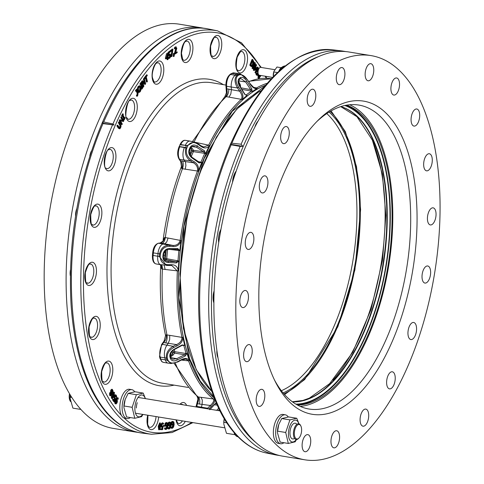 <?xml version="1.0" encoding="UTF-8"?>
<svg xmlns="http://www.w3.org/2000/svg" width="484" height="484" viewBox="0 0 484 484"><rect width="100%" height="100%" fill="white"/><g stroke="black" fill="none" stroke-linecap="round" stroke-linejoin="round"><path stroke-width="0.73" d="M192.922 422.623L172.086 432.539L151.498 434.257L142.205 433.107A204.792 97.901 -80.7 0 1 102.983 123.626L102.148 122.996C129.361 59.199 171.723 20.854 208.441 28.998A204.792 97.901 -80.7 0 0 103.703 121.956L112.935 123.977L114.121 125.023L102.862 123.608M142.205 433.107C121.157 430.082 104.078 415.32 90.974 388.827C79.981 366.055 73.344 337.868 71.045 304.261C67.736 241.528 77.978 181.397 101.773 123.874L102.124 123.057L103.703 121.956M102.124 123.057L114.121 125.023M258.274 77.337L258.861 77.337L259.944 75.347M260.519 75.444L259.436 77.434L258.855 77.434L259.194 75.208M258.861 77.337L259.436 77.434L258.855 77.434M260.991 75.516L259 78.414L258.571 78.027L258.807 74.947M259 78.414L257.996 77.93L258.184 74.966M258.462 74.463L257.663 75.456L256.302 74.984L255.873 73.707L256.447 73.804L256.804 73.03L257.173 74.457L257.645 74.663L258.184 73.919M257.663 75.456L256.883 75.081L256.447 73.804M255.873 73.707L256.224 72.933L256.804 73.03M257.064 74.566L257.815 72.751M257.821 72.872L257.083 71.414L257.833 71.13M257.083 71.414L258.365 68.601L258.74 68.661M251.414 65.715L252.485 64.324L252.86 61.97L253.441 62.067L253.059 64.42L251.995 65.806L250.93 64.977L252.696 60.548L253.441 62.067M252.86 61.97L252.364 60.778M251.934 66.629L251.142 66.526L249.774 65.116L250.349 65.207L252.642 59.453L253.87 61.801L253.386 64.874L251.934 66.629L250.349 65.207M249.774 65.116L252.067 59.363L252.642 59.453M110.479 393.425L111.193 392.712L111.35 393.571L111.193 394.72L110.455 394.914L110.479 393.425M109.88 394.823L110.612 394.629L110.769 393.48L111.35 393.571M110.769 393.48L110.618 392.615M111.102 392.796L111.889 392.058L111.979 390.183L112.566 390.298L112.463 392.149L111.683 392.887L111.514 392.004L111.689 390.63L112.566 390.298L112.288 390.056M113.129 391.12L112.784 392.603L111.768 393.371L111.526 395.138L110.679 395.858L110.207 395.452L110.183 392.947L111.12 392.209L111.356 390.189L112.33 389.348L113.129 391.12M111.272 393.298L111.768 393.371M110.679 395.858L109.632 395.355L109.608 392.851L110.999 392.215M110.54 392.113L111.108 392.234L110.54 392.113L110.775 390.098L111.756 389.257L112.33 389.348M116.1 400.546L116.251 400.189L116.801 400.462L117.025 401.079L116.783 402.301L115.821 403.021L116.1 400.546M115.24 402.93L116.202 402.204L116.45 400.988L115.67 400.099M116.251 400.189L116.801 400.462L116.227 400.371M117.6 399.161L118.181 399.258L117.364 398.598L117.945 398.695L116.475 399.645L117.134 399.929L117.455 400.897L117.116 402.718L116.311 403.844L115.561 403.644L115.246 402.404L115.845 399.929L117.08 397.89L117.709 397.673L118.253 398.09L118.193 399.276L117.582 398.423M116.311 403.844L114.986 403.553L114.666 402.307L115.271 399.832L116.505 397.8L117.709 397.673M115.737 403.747L114.986 403.553M116.475 399.645L117.134 399.929M175.172 53.978L176.4 48.418L176.194 47.747L175.777 47.771L174.99 48.854L174.948 47.97L176.279 46.869L175.196 46.936L176.848 48.067L175.547 52.98L177.174 51.891L177.211 52.611L175.172 53.978L174.591 53.887L174.567 53.337M174.555 53.161L175.123 53.101M174.549 53.004L175.819 48.321L175.619 47.656M174.948 47.97L174.367 47.874L174.415 48.763L174.99 48.854M174.367 47.874L175.196 46.936M175.789 52.339L177.174 51.891M174.131 56.319L173.81 56.549L174.034 53.561L174.591 53.167L174.131 56.319M174.034 53.561L173.46 53.464L173.23 56.453L173.81 56.549M173.46 53.464L174.591 53.167M171.965 56.313L171.493 56.664L172.613 50.142L170.912 51.419L170.864 50.699L172.951 49.132L171.965 56.313M171.935 50.657L170.919 56.574L171.493 56.664M170.864 50.699L170.283 50.608L170.338 51.322L170.912 51.419M170.283 50.608L172.377 49.035L172.951 49.132M170.519 56.93L169.763 58.171L168.874 58.516L168.801 57.656L169.715 57.463L170.235 55.593L169.975 54.873L168.777 55.69L168.505 52.575L170.308 51.135L170.368 51.842L168.989 52.95L169.134 54.559L170.217 54.057L170.683 55.243L170.519 56.93M168.801 57.656L168.226 57.56L168.299 58.419L168.874 58.516M168.226 57.56L169.212 57.669L168.638 57.578L169.575 56.622L170.15 56.713M168.257 57.535L168.638 57.578M169.575 56.622L169.394 54.777M169.745 54.837L169.412 55.025M168.505 52.575L167.93 52.484L168.202 55.599L168.777 55.69M167.93 52.484L169.727 51.038L170.308 51.135M168.849 54.19L170.217 54.057M139.108 91.428L139.543 90.986L139.803 87.665L139.096 86.551M140.384 87.755L140.118 91.083L139.392 91.573L138.599 90.447L138.37 88.608L138.866 87.114L139.676 86.642L140.384 87.755L139.803 87.665M140.79 87.144L141.032 89.552L140.293 91.645L139.138 92.414L138.194 91.059L137.946 88.645L138.684 86.557L139.84 85.789L140.79 87.144M138.648 92.329L139.18 92.42L138.563 92.317L137.613 90.962L137.371 88.548L137.946 88.645M137.371 88.548L138.103 86.467L139.767 85.777M139.265 85.698L139.84 85.789M137.728 95.554L137.184 96.268L136.978 95.657L137.843 94.138L136.724 90.49L136.113 91.458L135.944 90.95L136.936 89.383L138.14 92.904L137.728 95.554M136.978 95.657L136.403 95.566L136.609 96.177L137.184 96.268M136.403 95.566L137.002 95.626M136.421 95.529L137.268 94.041L137.843 94.138M137.268 94.041L136.373 91.046M135.944 90.95L135.363 90.853L136.113 91.458M135.363 90.853L136.361 89.286L136.936 89.383M124.219 119.917L124.334 118.84L122.67 115.706L122.343 116.378L122.131 115.978L123.13 113.928L123.347 114.333L123.015 115.004L124.672 118.138L125.005 117.467L125.217 117.866L124.219 119.917L123.426 119.415L124.001 119.512M123.426 119.415L123.753 118.743L124.334 118.84M123.753 118.743L122.422 116.227M122.131 115.978L121.551 115.882L122.343 116.378M121.551 115.882L122.555 113.837L123.13 113.928M124.352 117.527L125.005 117.467M123.414 121.581L120.443 120.685L122.295 123.965L121.98 124.63L119.832 120.831L120.31 119.814L123.033 120.655L121.333 117.642L121.641 116.977L123.795 120.782L123.414 121.581L120.498 120.782M119.832 120.831L119.252 120.734L121.405 124.539L121.98 124.63M119.252 120.734L119.73 119.717L120.31 119.814M122.398 120.455L120.752 117.545L121.333 117.642M120.752 117.545L121.067 116.88L121.641 116.977M119.796 128.865L118.308 128.187L116.916 125.919L117.491 126.015L117.824 125.283L119.766 128.048L120.407 127.328L120.685 126.003L118.949 122.767L119.276 122.035L121.109 125.937L120.661 127.74L119.796 128.865L118.882 128.284L117.491 126.015M116.916 125.919L117.243 125.193L117.824 125.283M119.191 127.951L120.105 125.907L118.374 122.67L118.949 122.767M118.374 122.67L118.701 121.944L119.276 122.035M141.885 89.135L142.114 88.076L140.941 84.101L140.566 84.646L140.414 84.137L141.57 82.474L141.34 83.526L142.508 87.507L142.889 86.957L143.04 87.465L141.885 89.135L141.159 88.53L141.733 88.626M141.159 88.53L141.534 87.979L142.114 88.076M141.534 87.979L140.554 84.646M140.414 84.137L139.834 84.047L140.566 84.646M139.834 84.047L140.989 82.377L141.57 82.474M142.32 86.866L142.889 86.957M145.236 84.391L142.695 81.844L143.899 86.243L143.53 86.757L142.133 81.657L142.701 80.87L145.018 83.224L143.911 79.188L144.286 78.668L145.684 83.768L145.236 84.391L144.655 84.301L142.883 82.516M142.133 81.657L141.552 81.566L142.949 86.666L143.53 86.757M141.552 81.566L142.121 80.774L142.701 80.87M144.256 82.449L143.337 79.092L143.911 79.188M143.337 79.092L143.712 78.577L144.286 78.668M145.859 77.404L144.837 78.753L144.68 78.136L147.136 74.899L147.293 75.516L146.265 76.865L147.42 81.469L147.015 82.008L145.859 77.404M144.68 78.136L144.105 78.039L144.262 78.656L144.837 78.753M144.105 78.039L146.561 74.802L147.136 74.899M145.442 77.948L146.434 81.911L147.015 82.008M167.428 57.039L166.327 57.977L167.186 54.704L167.428 57.039L166.847 56.943L166.78 56.259M166.526 57.215L166.847 56.943M167.912 57.324L168.123 59.375L167.7 59.732L167.494 57.681L166.048 58.915L167.512 53.403L167.845 56.676L168.238 56.35L167.912 57.324M166.968 58.128L167.125 59.641L167.7 59.732M165.964 58.068L165.389 57.977L165.474 58.818L166.048 58.915M165.389 57.977L166.532 53.651L167.113 53.742M166.532 53.651L167.512 53.403M167.803 56.277L168.238 56.35M114.393 395.349L114.883 394.853L116.263 395.24L116.735 396.456L116.396 397.255L115.978 395.882L115.501 395.731L114.998 396.469L114.781 397.479L115.567 398.84L114.339 401.744L113.068 399.857L113.353 399.197L114.321 400.637L114.956 399.137L114.345 397.709L114.684 395.997L115.458 394.944L116.263 395.24M114.883 394.853L115.682 395.144M116.372 397.219L115.815 397.158L116.396 397.255M115.797 397.128L115.676 396.456L116.251 396.547M115.676 396.456L115.404 395.785M115.422 395.791L115.978 395.882L115.501 395.731M113.068 399.857L112.494 399.766L113.764 401.647L114.339 401.744M112.494 399.766L112.772 399.1L113.353 399.197M113.94 400.074L114.381 399.04L114.956 399.137M114.381 399.04L113.831 396.753M113.619 393.171L114.206 393.117L114.284 394.254L112.802 397.606L112.209 397.654L112.131 396.553L113.619 393.171L114.206 393.117L113.74 393.044M111.629 397.558L112.221 397.509L113.044 395.948L113.631 393.026M112.221 397.509L112.802 397.606L112.209 397.654M114.478 392.506L113.928 396.529L112.348 398.61L111.937 398.271L112.488 394.248L114.073 392.167L114.478 392.506M112.348 398.61L111.356 398.175L111.483 395.228M111.701 394.641L112.361 393.214M112.845 392.457L114.073 392.167M253.9 70.156L254.911 63.779L252.872 68.649L252.581 68.232L254.953 62.581L255.389 63.222L254.451 69.067L256.326 64.596L256.617 65.013L254.251 70.664L253.326 70.059L253.961 66.054M252.581 68.232L252.007 68.135L252.291 68.559L252.872 68.649M253.519 64.529L254.372 62.49L254.953 62.581M252.007 68.135L253.156 65.394M254.838 66.683L255.752 64.499L256.326 64.596M253.326 70.059L254.251 70.664M256.641 70.18L255.879 68.982L257.591 68.014L256.641 70.18M256.272 69.605L256.768 68.48M256.665 71.239L255.83 73.145L255.54 72.685L256.375 70.779L255.377 69.206L255.721 68.419L257.99 67.155L258.268 67.597L256.931 70.64L257.198 71.063L256.937 71.662L256.665 71.239M255.54 72.685L254.965 72.588L255.83 73.145M254.965 72.588L255.8 70.682L256.375 70.779M254.893 69.127L255.377 69.206M255.8 70.682L254.862 69.206M255.225 68.341L255.721 68.419M255.256 68.268L257.409 67.058L257.99 67.155M256.514 71.59L256.937 71.662M173.901 422.066L174.167 424.504L173.574 427.1L172.383 428.286L171.784 428.261L171.342 427.995L171.403 426.949L172.479 427.517L173.708 424.649L173.532 422.744L172.782 422.248L172.092 422.635L171.983 424.323L172.746 424.129L172.697 424.891L171.505 425.194L171.687 422.338L173.212 421.479L172.237 421.407L173.901 422.066M172.383 428.286L171.342 427.995M171.808 428.189L171.203 428.165L171.808 428.189M170.761 427.898L170.828 426.864L171.403 426.949M170.828 426.852L171.445 426.936M171.826 427.384L172.479 427.517L171.905 427.426L173.133 424.553L172.957 422.647L173.532 422.744M172.957 422.647L172.207 422.157M172.001 424.081L172.746 424.129M171.1 425.127L171.505 425.194M171.033 423.379L171.106 422.248L171.687 422.338M171.106 422.248L172.237 421.407M170.864 422.798L171.088 425.273L170.459 427.85L169.261 428.969L168.662 428.903L168.226 428.606L168.311 427.554L169.37 428.201L170.634 425.388L170.489 423.458L169.757 422.913L169.061 423.252L168.928 424.952L169.69 424.801L169.63 425.569L168.438 425.799L168.662 422.931L170.144 422.151L169.218 422.066L170.864 422.798M169.261 428.969L168.226 428.606M168.68 428.872L168.087 428.806L168.68 428.872M167.652 428.515L167.736 427.463L168.311 427.554M167.736 427.463L168.347 427.547M168.789 428.104L170.053 425.291L169.914 423.361L170.489 423.458M169.914 423.361L169.176 422.816M168.946 424.74L169.69 424.801M168.039 425.732L168.438 425.799M168.002 423.923L168.087 422.834L168.662 422.931M168.087 422.834L169.218 422.066M167.845 423.343L168.027 425.847L167.361 428.407L166.151 429.453L165.558 429.344L165.135 429.024L165.238 427.965L166.272 428.685L167.573 425.932L167.464 423.978L166.744 423.379L166.048 423.681L165.891 425.382L166.647 425.285L166.575 426.053L165.389 426.204L165.661 423.331L167.083 422.629L166.508 422.532L167.845 423.343M166.151 429.453L165.135 429.024M165.57 429.356L164.983 429.254L165.57 429.356M164.56 428.927L164.657 427.874L165.238 427.965M164.657 427.874L165.274 427.965M165.691 428.594L166.992 425.841L166.883 423.881L167.464 423.978M166.883 423.881L166.163 423.288M165.903 425.212L166.647 425.285M164.947 426.132L165.389 426.204M164.881 425.375L165.08 423.234L165.661 423.331M165.08 423.234L166.218 422.532M165.026 425.4L164.941 426.204L163.713 426.301L163.798 425.496L165.026 425.4L163.798 425.496M163.223 425.406L163.138 426.204L163.713 426.301M160.972 424.432L162.194 422.847L163.568 423.288L163.459 424.22L162.672 423.706L161.868 425.2L161.94 426.144L163.09 426.247L162.691 429.647L160.918 429.707L161.009 428.933L162.364 428.884L162.57 427.13L161.577 426.791L161.426 425.212L161.898 423.615L162.963 422.956L162.194 422.847L162.993 423.191M162.672 423.706L163.429 424.22M162.545 423.784L162.092 423.609M161.856 426.337L163.09 426.247M161.009 428.933L160.434 428.842L160.343 429.617L160.918 429.707M160.434 428.842L162.364 428.884M161.789 428.794L161.983 427.154M162.273 427.178L160.851 426.283M161.698 427.082L160.997 426.7L161.698 427.082M160.162 423.7L160.549 424.42L160.398 426.404L160.029 428.413L159.46 429.102L159.079 428.407L159.224 426.392L159.599 424.383L160.21 423.706M158.879 429.005L159.448 428.322L159.823 426.313L159.974 424.323L159.581 423.603M159.363 429.834L158.698 429.731L158.207 426.289L159.678 422.871L160.252 422.968L160.839 426.416L159.363 429.834L158.782 426.386L160.343 422.974L159.847 422.901M242.774 146.301L240.155 146.434L231.177 144.807L230.432 144.274L231.866 143.21L241.111 144.22L242.774 146.301L230.432 144.274C259.757 79.6 293.855 48.11 332.726 49.816L342.019 50.959A204.72 97.871 99.3 0 0 241.111 144.22M231.177 144.807A204.345 97.689 -80.7 0 0 266.636 453.054C255.352 450.689 245.14 444.548 236.004 434.644C207.031 403.995 193.14 335.485 200.606 262.733C204.913 220.432 214.745 181.21 230.088 145.073L230.432 144.274M240.276 146.452L240.155 146.434A204.72 97.871 99.3 0 0 275.807 454.936L279.692 455.565M169.315 249.369L179.836 250.609L177.779 248.552A0.998 0.454 90.3 0 1 177.326 249.417A0.998 0.454 90.3 0 1 177.271 249.411L178.935 250.512A165.25 79.001 99.3 0 0 177.967 260.937L176.122 261.765L167.053 261.245C164.354 260.398 163.138 258.855 163.411 256.617L162.86 256.677C163.078 260.313 164.887 262.261 168.287 262.522A0.998 0.454 -87.2 0 0 167.966 261.366L166.272 261.021M177.356 249.417L169.14 249.369A0.998 0.454 90.3 0 1 169.079 249.363L177.271 249.411M177.779 248.552L169.588 248.504A0.998 0.454 90.3 0 1 169.14 249.369C166.03 249.683 164.203 251.22 163.659 253.979L163.411 256.617M169.588 248.504C166.163 248.582 163.997 250.428 163.108 254.039L163.659 253.979M168.287 262.522L176.436 262.927A0.998 0.454 -87.2 0 0 176.122 261.765L166.169 259.799A0.998 0.442 101.2 0 0 166.75 258.722L165.425 258.68A0.998 0.871 -97.7 0 0 166.169 259.799L164.699 259.999A0.998 0.871 82.3 0 1 164.627 259.981M176.436 262.927L178.868 261.003L166.75 258.722A165.691 79.213 -80.7 0 1 167.597 249.569M182.166 345.346L183.14 345.092L183.859 345.516A0.998 0.593 165.7 0 0 184.749 345.358L182.153 344.923L182.166 345.346L174.331 349.581L174.319 349.158C171.07 351.009 169.569 353.477 169.823 356.569A0.998 0.611 -16 0 0 170.314 355.825C170.501 352.903 171.844 350.821 174.331 349.581M182.153 344.923L174.319 349.158M170.81 357.567L176.702 358.704L172.576 359.297L170.888 357.858A0.998 0.617 -15.4 0 1 170.392 358.602C171.711 361.088 174.028 361.536 177.356 359.945L176.702 358.704L184.61 354.742L185.263 355.988L186.993 353.362A0.998 0.635 -17.1 0 1 186.11 353.538L184.61 354.742L174.555 353.096A0.998 0.436 99.3 0 0 174.784 351.686A0.998 0.629 -17 0 0 173.502 352.201A0.998 0.629 -144.6 0 0 174.555 353.096L173.205 354.996A0.998 0.629 35.4 0 1 172.153 354.1L170.501 356.472M177.356 359.945L185.263 355.988M182.184 345.34L183.859 345.516A165.25 79.001 99.3 0 0 186.11 353.538L174.784 351.686A165.691 79.213 -80.7 0 1 174.179 349.666M215.828 403.027L209.645 409.646M218.29 410.583L219.319 409.524M216.711 403.898L215.362 403.723M186.267 147.916A0.998 0.405 -156.3 0 0 185.941 147.826L186.649 148.479L187.877 145.636L186.165 145.757L185.917 147.602M187.877 145.636C190.545 142.036 193.915 141.588 197.986 144.305A0.998 0.369 -55 0 0 198.023 143.688A0.998 0.369 -55 0 0 197.841 143.675L194.078 141.939L186.836 145.757M185.439 147.432L179.213 146.513L180.09 144.843L185.354 145.309A9.16 4.38 -80.7 0 1 189.97 141.098A9.16 4.38 -80.7 0 1 190.055 141.116L194.078 141.939L198.023 143.688L200.957 145.738A0.998 0.369 -55 0 0 200.775 145.726M204.375 150.724A0.998 0.387 122.8 0 1 203.504 151.764L204.75 153.343A0.998 0.43 -155.5 0 1 205.585 153.7L204.375 150.724L197.26 146.138C194.253 144.299 191.852 144.746 190.049 147.481A273.781 207.557 144.7 0 1 189.081 149.719C188.222 153.125 189.232 155.896 192.112 158.032L199.093 162.92L201.767 162.515A164.808 78.789 -80.7 0 0 198.313 171.342C199.075 167.24 197.72 164.046 194.253 161.771L191.265 159.841C187.217 157.07 185.674 153.277 186.649 148.479M197.986 144.305L200.921 146.356C204.363 148.703 207.213 148.431 209.475 145.539A0.998 0.478 -153.4 0 0 208.652 145.164L203.74 147.003L201.029 145.884M191.265 159.841A0.998 0.387 122.8 0 1 190.418 160.839L193.406 162.763C196.716 164.766 198.065 167.524 197.46 171.033A165.25 79.001 99.3 0 0 180.181 240.433C179.038 243.948 176.587 245.606 172.83 245.406L169.406 245.237C164.233 245.231 160.942 248.111 159.532 253.888A263.199 233.004 81.2 0 1 159.29 256.514L166.393 265.401L167.524 265.468A0.998 0.448 90.4 0 0 167.579 265.48L167.579 265.48A0.998 0.448 90.4 0 0 168.027 264.663C163.15 264.47 160.537 261.784 160.192 256.605L157.73 256.272L157.972 253.64A9.16 4.38 -80.7 0 1 163.308 243.99L164.723 243.797L172.83 245.406A0.998 0.454 -87.2 0 1 173.157 246.513C177.156 246.671 179.794 244.68 181.083 240.554L168.057 238.037L166.75 241.982L164.723 243.797M181.754 168.668L182.45 168.734A5.996 2.698 100.4 0 0 182.553 161.081A9.281 3.787 -156.6 0 0 180.617 160.863L181.754 168.668A5.996 3.799 91.9 0 0 180.617 160.863L179.588 159.284A9.16 4.38 -80.7 0 1 179.77 146.785L185.941 147.826C184.549 153.283 186.044 157.621 190.418 160.839L184.204 160.041A9.16 4.38 -80.7 0 1 184.386 147.541L184.507 147.263M200.921 146.356A0.998 0.369 -55 0 0 200.957 145.738L203.734 147.003M240.711 90.381L238.606 87.174L237.475 87.931L239.58 91.137L231.412 89.679L230.808 93.938L229.023 97.133L241.238 99.329A0.998 0.744 -132.9 0 1 241.976 99.825C243.573 97.284 243.156 94.132 240.711 90.381L239.58 91.137C242.006 94.416 242.563 97.145 241.238 99.329A165.25 79.001 99.3 0 0 208.652 145.164L195.542 142.363M192.426 141.6L224.927 96.504L225.604 96.552A5.996 3.303 85.9 0 0 226.802 89.014L226.609 86.261A9.16 4.38 -80.7 0 1 230.553 74.475L236.706 75.54C234.286 78.608 234.546 82.74 237.475 87.931L231.225 87.017A9.16 4.38 -80.7 0 1 235.17 75.232L236.488 74.252A9.16 4.38 -80.7 0 1 238.558 73.629A9.16 4.38 -80.7 0 1 238.636 73.647L240.657 74.058L238.019 74.56A263.199 106.752 177.9 0 1 236.706 75.54A0.998 0.786 -126.3 0 1 237.42 76.055A264.857 106.879 -2.4 0 0 238.739 75.074C241.8 73.979 244.813 75.734 247.778 80.35L249.962 83.496C253.973 87.858 255.673 89.395 255.056 88.106L256.514 87.967L253.356 87.283M238.606 87.174C235.702 82.516 235.303 78.807 237.42 76.055M247.778 80.35L249.962 83.496M249.811 83.617C252.212 87.398 254.681 89.02 257.21 88.493A0.998 0.817 -119.4 0 0 256.514 87.967A165.25 79.001 99.3 0 1 267.235 83.272M219.754 410.408L219.409 410.765M208.435 408.968L207.654 408.224L207.194 408.762M208.725 409.016L211.296 406.366L210.316 405.483L207.654 408.224L201.423 407.165L202.112 404.388L210.316 405.483C213.299 402.797 214.309 400.631 213.341 398.979L201.078 397.334L202.3 400.123L202.118 404.382M211.296 406.366C214.382 403.178 215.338 400.619 214.152 398.683A0.998 0.847 128.7 0 1 213.341 398.979A165.25 79.001 99.3 0 1 188.572 360.864L185.802 359.025L181.052 360.205L177.761 361.978L177.761 361.59C173.042 364.01 169.733 363.46 167.821 359.939A0.998 0.617 164.6 0 1 166.932 360.102L171.088 363.502L177.761 361.978M181.319 360.066L188.572 360.864A0.998 0.672 159.9 0 0 189.45 360.665C187.695 358.075 184.894 357.791 181.046 359.818L181.052 360.205M181.046 359.818L177.761 361.59M171.088 363.502L168.105 363.133A9.16 4.38 -80.7 0 1 168.021 363.121A9.16 4.38 -80.7 0 1 165.377 359.89L160.761 359.134A1.331 0.817 164.3 0 1 160.077 358.65L161.777 361.59L163.404 362.365A9.16 4.38 -80.7 0 1 160.761 359.134L160.192 357.107A9.16 4.38 -80.7 0 1 162.358 344.342L173.151 346.29C168.214 349.182 165.952 353.108 166.363 358.075A263.199 169.739 33.3 0 1 166.932 360.102L165.377 359.89L164.808 357.864A9.16 4.38 -80.7 0 1 166.974 345.098L168.281 343.259L176.472 344.626L173.151 346.29L173.798 347.488L177.114 345.83L176.472 344.626C180.121 343.005 181.954 340.585 181.972 337.384L169.721 335.345L169.672 339.508L168.281 343.259M167.821 359.939A264.857 170.271 -146.4 0 0 167.252 357.906C166.926 353.477 169.11 350.005 173.798 347.488M177.114 345.83C180.98 343.87 182.898 341.008 182.867 337.245A0.998 0.551 168.2 0 1 181.972 337.384A165.25 79.001 99.3 0 1 177.344 270.931L171.85 265.553L171.015 265.498A0.998 0.448 90.4 0 1 170.961 265.492L167.633 265.474M164.13 265.123L165.129 269.461L178.251 270.979C177.731 266.853 175.468 264.76 171.463 264.688A0.998 0.448 90.4 0 1 171.015 265.498L160.821 264.718A9.16 4.38 -80.7 0 1 160.736 264.706A9.16 4.38 -80.7 0 1 157.73 256.272L152.436 255.304C152.242 260.416 153.47 263.302 156.12 263.943A9.16 4.38 -80.7 0 1 153.113 255.516L153.355 252.884L152.684 252.672L152.436 255.304M171.064 265.492L171.826 265.547M171.463 264.688L168.027 264.663M160.192 256.605A264.857 233.941 -98.6 0 0 160.44 253.967C161.747 248.818 164.844 246.277 169.733 246.344A0.998 0.454 -87.2 0 0 169.406 245.237L158.685 243.234L160.156 243.035A5.996 3.92 101.7 0 0 164.627 237.469L163.114 240.094C163.858 240.367 162.872 241.334 160.156 242.992L160.156 243.035A9.281 1.18 5.3 0 0 162.067 243.379A5.996 2.68 99 0 0 165.304 237.608L164.627 237.469M169.733 246.344L173.157 246.513M194.253 161.771A0.998 0.387 122.8 0 1 193.406 162.763L185.197 161.571L184.204 160.041L179.588 159.284A1.331 1.035 147 0 1 178.953 158.891L180.847 161.807M185.233 145.587L186.165 145.757M231.412 89.679L231.225 87.017L226.609 86.261A1.331 0.52 176 0 1 225.937 85.862L226.421 92.746L224.927 96.504M201.277 407.794A9.16 4.38 -80.7 0 1 201.423 407.165L196.806 406.403L197.52 403.529A5.996 2.989 113.5 0 0 197.647 396.801L197.176 396.535L197.956 398.943L197.52 403.529A9.281 8.034 -61 0 0 199.487 404.061A5.996 2.831 97.1 0 0 198.355 396.995L197.647 396.801M168.057 238.037L165.304 237.608A165.837 79.279 -80.7 0 1 182.45 168.734L197.46 171.033A0.998 0.333 -159.6 0 1 198.313 171.342M185.184 169.237L185.904 165.588L185.541 162.334L185.197 161.565L182.553 161.081M251.777 88.814L250.621 89.588L251.444 91.119A0.998 0.799 -124.3 0 1 252.152 91.639L251.777 88.814L246.761 81.161C244.62 77.984 242.484 76.799 240.348 77.591A273.781 101.277 173.9 0 1 239.029 78.577C237.535 80.477 237.771 83.079 239.737 86.382L244.577 94.168L246.949 95.511A0.998 0.774 51.1 0 0 246.223 94.997L245.824 95.045M246.761 81.161L245.606 81.935L250.621 89.588L240.608 87.755M240.409 78.638L241.05 78.632L245.606 81.935L239.296 81.01L238.449 81.475L239.09 85.238M239.737 86.382L239.919 86.243C238.037 81.639 237.717 79.485 238.939 79.775A0.998 0.786 53.6 0 0 239.029 78.577M244.577 94.168L245.83 95.045M241.855 89.358L251.444 91.119A165.25 79.001 99.3 0 0 246.223 94.997L245.442 94.828M197.26 146.138A0.998 0.387 122.8 0 1 196.395 147.172L203.504 151.764L193.437 150.276A0.998 0.774 -33 0 0 192.239 150.978A0.998 0.43 -155.6 0 0 193.406 151.661L204.75 153.343A165.25 79.001 99.3 0 0 200.927 162.182L199.214 162.358M190.049 147.481A0.998 0.411 23.1 0 1 190.436 148.056L192.396 146.343L193.806 146.265L196.395 147.172L191.773 146.579M192.112 158.032A0.998 0.369 -55 0 0 192.166 157.373A0.998 0.369 -55 0 0 192.166 157.367A0.998 0.369 -55 0 0 191.985 157.354M199.093 162.92A0.998 0.369 -55 0 0 199.148 162.261A0.998 0.369 -55 0 0 198.972 162.249M198.18 161.577L200.927 162.182A0.998 0.381 22.4 0 1 201.767 162.515M179.213 146.513L179.001 146.954C177.253 151.522 177.235 155.503 178.953 158.891M239.06 79.685A4.495 2.148 -80.7 0 1 239.296 81.01M240.578 87.308L240.421 85.002A0.998 0.387 -4 0 0 239.302 85.123M164.59 340.319L161.559 344.578A1.331 0.835 -144.6 0 1 162.358 344.342L163.713 342.436A5.996 3.612 110.2 0 0 166.29 334.795L165.558 335.581L163.713 342.436A9.281 5.693 -15.7 0 0 165.631 342.902A5.996 2.735 97.7 0 0 166.974 334.97L166.29 334.795M160.252 264.621L161.698 268.916A5.996 3.92 101.7 0 0 160.349 264.639M161.698 268.916L165.129 269.461M191.234 156.592A165.691 79.213 -80.7 0 1 193.406 151.661A0.998 0.436 98.4 0 0 193.437 150.276L192.408 148.697A0.998 0.774 -33 0 0 191.21 149.399L192.239 150.978A166.69 79.691 99.3 0 0 190.273 155.424M190.527 147.862L191.21 149.399A5.493 2.626 99.3 0 1 190.369 153.035L189.746 154.487M225.604 96.552L229.023 97.133M194.06 141.933A165.837 79.279 -80.7 0 1 226.324 96.594A5.996 2.783 101.3 0 0 228.799 89.153A9.281 7.308 -126.6 0 0 226.802 89.014L226.421 92.746M89.806 156.042A8.658 4.138 -80.7 0 1 91.482 150.929M75.558 216.118A8.658 4.138 -80.7 0 1 76.823 208.646M70.325 275.765A8.658 4.138 -80.7 0 1 70.44 270.042M137.698 432.333A204.792 97.907 -80.7 0 1 135.109 431.982L113.171 428.388A204.792 97.907 -80.7 0 1 49.683 210.461A204.792 97.907 -80.7 0 1 179.419 24.2L201.356 27.794A204.792 97.907 -80.7 0 1 203.921 28.29M135.109 431.982A204.792 97.907 -80.7 0 1 71.614 214.055A204.792 97.907 -80.7 0 1 201.356 27.794M427.414 154.335A8.658 4.138 -80.7 0 1 429.369 153.749A8.658 4.138 -80.7 0 1 432.055 162.963A8.658 4.138 -80.7 0 1 426.567 170.834A8.658 4.138 -80.7 0 1 423.669 163.586A8.658 4.138 -80.7 0 1 427.414 154.335M432.533 207.836A8.658 4.138 -80.7 0 1 433.138 207.842A8.658 4.138 -80.7 0 1 435.824 217.056A8.658 4.138 -80.7 0 1 430.336 224.927A8.658 4.138 -80.7 0 1 427.56 216.336A8.658 4.138 -80.7 0 1 432.533 207.836M428.394 266.212A8.658 4.138 -80.7 0 1 430.276 275.91A8.658 4.138 -80.7 0 1 424.922 283.067A8.658 4.138 -80.7 0 1 422.242 273.853A8.658 4.138 -80.7 0 1 427.723 265.976A8.658 4.138 -80.7 0 1 428.394 266.212M415.399 323.76A8.658 4.138 -80.7 0 1 415.889 333.706A8.658 4.138 -80.7 0 1 410.862 339.556A8.658 4.138 -80.7 0 1 408.175 330.342A8.658 4.138 -80.7 0 1 413.663 322.471A8.658 4.138 -80.7 0 1 415.399 323.76M394.823 374.84A8.658 4.138 -80.7 0 1 394.139 384.26A8.658 4.138 -80.7 0 1 389.523 388.87A8.658 4.138 -80.7 0 1 386.837 379.656A8.658 4.138 -80.7 0 1 392.324 371.785A8.658 4.138 -80.7 0 1 394.823 374.84M368.681 414.455A8.658 4.138 -80.7 0 1 362.994 426.186A8.658 4.138 -80.7 0 1 360.314 416.972A8.658 4.138 -80.7 0 1 365.795 409.095A8.658 4.138 -80.7 0 1 368.681 414.455M339.526 438.728A8.658 4.138 -80.7 0 1 333.881 447.839A8.658 4.138 -80.7 0 1 331.201 438.625A8.658 4.138 -80.7 0 1 336.683 430.754A8.658 4.138 -80.7 0 1 339.526 438.728M310.22 445.28A8.658 4.138 -80.7 0 1 305.029 451.723A8.658 4.138 -80.7 0 1 302.343 442.509A8.658 4.138 -80.7 0 1 307.83 434.632A8.658 4.138 -80.7 0 1 310.22 445.28M262.346 404.455A8.658 4.138 -80.7 0 1 259.097 406.415A8.658 4.138 -80.7 0 1 256.411 397.201A8.658 4.138 -80.7 0 1 261.898 389.33A8.658 4.138 -80.7 0 1 264.808 395.271A8.658 4.138 -80.7 0 1 262.346 404.455M248.473 361.076A8.658 4.138 -80.7 0 1 246.519 361.663A8.658 4.138 -80.7 0 1 243.833 352.449A8.658 4.138 -80.7 0 1 249.314 344.578A8.658 4.138 -80.7 0 1 252.212 351.826A8.658 4.138 -80.7 0 1 248.473 361.076M243.349 307.576A8.658 4.138 -80.7 0 1 242.75 307.57A8.658 4.138 -80.7 0 1 240.064 298.356A8.658 4.138 -80.7 0 1 245.551 290.485A8.658 4.138 -80.7 0 1 248.322 299.076A8.658 4.138 -80.7 0 1 243.349 307.576M247.493 249.199A8.658 4.138 -80.7 0 1 245.606 239.501A8.658 4.138 -80.7 0 1 250.96 232.344A8.658 4.138 -80.7 0 1 253.646 241.558A8.658 4.138 -80.7 0 1 248.159 249.435A8.658 4.138 -80.7 0 1 247.493 249.199M260.483 191.652A8.658 4.138 -80.7 0 1 259.993 181.706A8.658 4.138 -80.7 0 1 265.026 175.855A8.658 4.138 -80.7 0 1 267.706 185.069A8.658 4.138 -80.7 0 1 262.225 192.941A8.658 4.138 -80.7 0 1 260.483 191.652M281.059 140.572A8.658 4.138 -80.7 0 1 281.742 131.146A8.658 4.138 -80.7 0 1 286.365 126.542A8.658 4.138 -80.7 0 1 289.045 135.75A8.658 4.138 -80.7 0 1 283.563 143.627A8.658 4.138 -80.7 0 1 281.059 140.572M307.207 100.956A8.658 4.138 -80.7 0 1 312.888 89.225A8.658 4.138 -80.7 0 1 315.574 98.44A8.658 4.138 -80.7 0 1 310.087 106.317A8.658 4.138 -80.7 0 1 307.207 100.956M336.356 76.684A8.658 4.138 -80.7 0 1 342 67.572A8.658 4.138 -80.7 0 1 344.687 76.787A8.658 4.138 -80.7 0 1 339.199 84.658A8.658 4.138 -80.7 0 1 336.356 76.684M365.668 70.132A8.658 4.138 -80.7 0 1 370.853 63.688A8.658 4.138 -80.7 0 1 373.539 72.903A8.658 4.138 -80.7 0 1 368.058 80.78A8.658 4.138 -80.7 0 1 365.668 70.132M413.536 110.957A8.658 4.138 -80.7 0 1 416.784 108.997A8.658 4.138 -80.7 0 1 419.471 118.211A8.658 4.138 -80.7 0 1 413.983 126.082A8.658 4.138 -80.7 0 1 411.073 120.141A8.658 4.138 -80.7 0 1 413.536 110.957M392.258 81.941A8.658 4.138 -80.7 0 1 396.626 77.966A8.658 4.138 -80.7 0 1 399.306 87.174A8.658 4.138 -80.7 0 1 393.825 95.052A8.658 4.138 -80.7 0 1 392.258 81.941M412.18 86.134A204.792 97.907 99.3 0 0 371.065 55.612A204.792 97.907 99.3 0 0 241.328 241.873A204.792 97.907 99.3 0 0 304.817 459.8A204.792 97.907 99.3 0 0 423.821 321.461A204.792 97.907 99.3 0 0 412.18 86.134M395.464 124.775A158.673 75.855 99.3 0 0 318.726 119.675A158.673 75.855 99.3 0 0 275.668 382.384A158.673 75.855 99.3 0 0 389.584 347.385A158.673 75.855 99.3 0 0 395.464 124.775M274.573 380.17A154.009 73.629 99.3 0 0 308.992 409.022A154.009 73.629 99.3 0 0 398.483 304.987A154.009 73.629 99.3 0 0 389.729 128.018A154.009 73.629 99.3 0 0 358.813 105.064A154.009 73.629 99.3 0 0 316.984 121.417M300.231 406.403A154.009 73.629 99.3 0 0 383.032 293.038A154.009 73.629 99.3 0 0 371.839 125.084A154.009 73.629 99.3 0 0 349.672 104.75M371.065 55.612L349.127 52.018A204.792 97.907 99.3 0 0 219.391 238.273A204.792 97.907 99.3 0 0 282.886 456.206L304.817 459.8M346.677 105.143A152.508 72.909 -80.7 0 1 387.956 265.904A152.508 72.909 -80.7 0 1 297.521 405.072M346.03 105.264A152.508 72.909 -80.7 0 1 386.226 265.619A152.508 72.909 -80.7 0 1 296.94 404.751M272.571 77.416L259.376 75.256A3.993 1.912 -80.7 0 1 258.456 74.451A3.993 1.912 -80.7 0 1 258.256 70.41A3.993 1.912 -80.7 0 1 259.539 67.833A3.993 1.912 -80.7 0 1 260.67 67.367L274.718 69.672M259.539 67.833L259.007 68.353A3.279 1.567 99.3 0 0 257.954 70.47A3.279 1.567 99.3 0 0 258.117 73.786L258.456 74.451M278.887 71.251A7.992 3.824 -80.7 0 1 282.118 67.119M273.23 75.51A5.729 2.741 -80.7 0 1 273.23 75.413A5.729 2.741 -80.7 0 1 273.654 72.273A5.729 2.741 -80.7 0 1 273.847 71.644L273.285 76.678M281.143 67.706L276.975 67.022L273.974 71.269M273.775 71.941L277.483 72.552M288.24 416.948A14.653 7.006 99.3 0 0 287.429 415.95A14.653 7.006 99.3 0 0 285.336 414.824L283.031 414.443A14.653 7.006 99.3 0 0 273.75 427.771A14.653 7.006 99.3 0 0 278.288 443.362L280.599 443.743A14.653 7.006 99.3 0 0 283.933 442.727M285.336 414.824A14.653 7.006 99.3 0 0 276.055 428.146A14.653 7.006 99.3 0 0 280.599 443.743M233.845 432.206A14.653 7.006 99.3 0 0 237.88 436.737L238.031 436.762M134.697 391.786A14.653 7.006 99.3 0 0 133.88 390.782A14.653 7.006 99.3 0 0 131.793 389.656L129.482 389.281A14.653 7.006 99.3 0 0 120.201 402.603A14.653 7.006 99.3 0 0 124.745 418.194L127.05 418.575A14.653 7.006 99.3 0 0 130.384 417.559M131.793 389.656A14.653 7.006 99.3 0 0 122.506 402.984A14.653 7.006 99.3 0 0 127.05 418.575M70.452 395.319L70.222 398.151A11.053 5.288 -80.7 0 1 70.404 395.246M70.228 398.78L72.915 408.139L80.888 409.446M71.765 397.412L70.289 397.17M137.262 402.7A7.992 3.824 99.3 0 0 136.403 407.964M145.285 398.616A11.053 5.288 99.3 0 0 143.754 395.851A11.053 5.288 99.3 0 0 136.615 400.05A11.053 5.288 99.3 0 0 135.816 414.098A11.053 5.288 99.3 0 0 142.701 414.389M142.937 414.431L141.624 416.651L134.782 418.279L132.15 407.31L136.367 394.714L143.21 393.087L135.03 391.75L128.187 393.377L125.205 399.373L123.91 406.947A11.053 5.288 -80.7 0 1 125.102 399.669A11.053 5.288 -80.7 0 1 125.15 399.524M143.21 393.087L145.43 398.641M123.91 407.576L126.602 416.942L134.782 418.279M136.367 394.714L128.187 393.377M132.15 407.31L123.971 405.973M224.273 418.708L223.771 423.319A11.053 5.288 -80.7 0 1 224.249 418.666M234.976 434.614L234.643 434.65L234.679 434.124M223.777 423.942L226.464 433.307L234.643 434.65M226.857 422.834L223.838 422.338M296.819 424.359A7.992 3.824 99.3 0 0 290.811 427.868A7.992 3.824 99.3 0 0 289.952 433.126A7.992 3.824 99.3 0 0 294.52 438.371M298.834 423.79A11.053 5.288 99.3 0 0 297.303 421.019A11.053 5.288 99.3 0 0 290.164 425.224A11.053 5.288 99.3 0 0 289.365 439.272A11.053 5.288 99.3 0 0 296.25 439.551M296.504 439.557L295.167 441.819L288.325 443.447L285.699 432.478L289.916 419.882L296.759 418.255L288.579 416.918L281.736 418.545L278.748 424.541L277.453 432.115A11.053 5.288 -80.7 0 1 278.651 424.837A11.053 5.288 -80.7 0 1 278.699 424.692M296.759 418.255L298.985 423.833M277.459 432.744L280.151 442.104L288.325 443.447M289.916 419.882L281.736 418.545M285.699 432.478L277.52 431.135M70.476 401.545A7.992 3.824 -80.7 0 1 70.289 401.218A7.992 3.824 -80.7 0 1 69.702 394.073M69.496 393.722A7.327 3.503 99.3 0 0 69.974 400.601L70.289 401.218M300.854 425.987L300.54 425.369A7.992 3.824 99.3 0 0 298.695 423.76A7.992 3.824 99.3 0 0 293.631 431.032A7.992 3.824 99.3 0 0 296.105 439.532A7.992 3.824 99.3 0 0 298.368 438.601L298.864 438.117A7.327 3.503 -80.7 0 1 294.593 436.06A7.327 3.503 -80.7 0 1 296.147 426.573A7.327 3.503 -80.7 0 1 300.854 425.987A7.327 3.503 -80.7 0 1 301.478 428.007A7.327 3.503 -80.7 0 1 298.864 438.117M112.935 123.977A204.417 97.726 -80.7 0 1 217.612 30.873L208.441 28.998M151.498 434.257A204.417 97.726 -80.7 0 1 112.482 125.023M121.43 415.381A202.421 96.77 -80.7 0 1 114.835 126.342A202.421 96.77 -80.7 0 1 246.023 48.346A202.421 96.77 -80.7 0 1 260.489 67.355M265.19 76.206A202.421 96.77 -80.7 0 1 266.158 78.245M191.737 422.429A202.421 96.77 -80.7 0 1 124.116 418.031M257.996 77.93L258.571 78.027M256.302 74.984L256.883 75.081M257.585 73.87L258.16 73.961M252.485 64.324L253.059 64.42M252.588 60.815L252.938 60.869M250.325 65.854L250.9 65.951M110.612 394.629L111.193 394.72M111.889 392.058L112.463 392.149M109.632 395.355L110.207 395.452M109.608 392.851L110.183 392.947M110.775 390.098L111.356 390.189M116.45 400.988L117.025 401.079M116.202 402.204L116.783 402.301M114.666 402.307L115.246 402.404M115.271 399.832L115.845 399.929M116.505 397.8L117.08 397.89M175.275 50.977L175.849 51.068M175.819 48.321L176.4 48.418M169.134 57.366L169.715 57.463M169.66 55.503L170.235 55.593M169.104 54.232L169.424 54.287M137.613 90.962L138.194 91.059M138.103 86.467L138.684 86.557M136.911 94.997L137.492 95.088M137.093 93.17L137.674 93.267M118.308 128.187L118.882 128.284M119.826 127.231L120.407 127.328M120.105 125.907L120.685 126.003M119.772 124.951L120.347 125.047M114.157 398.762L114.732 398.858M113.77 397.618L114.345 397.709M114.188 395.918L114.684 395.997M113.704 394.157L114.284 394.254M113.044 395.948L113.625 396.045M111.356 398.175L111.937 398.271M111.913 394.151L112.488 394.248M173.133 424.553L173.708 424.649M171.614 421.752L172.195 421.848M170.053 425.291L170.634 425.388M168.601 422.369L169.176 422.465M166.992 425.841L167.573 425.932M165.601 422.798L166.175 422.895M161.323 423.524L161.898 423.615M160.96 425.134L161.426 425.212M159.974 424.323L160.549 424.42M159.823 426.313L160.398 426.404M159.448 428.322L160.029 428.413M158.788 429.738L159.194 429.804M158.207 426.289L158.782 426.386M210.383 46.016A11.767 5.627 99.3 0 0 216.965 57.638A11.767 5.627 99.3 0 0 220.377 37.546A11.767 5.627 99.3 0 0 210.383 46.016M152.309 78.571A11.767 5.627 99.3 0 0 162.188 78.281A11.767 5.627 99.3 0 0 159.321 60.96A11.767 5.627 99.3 0 0 152.309 78.571M106.492 169.938A11.767 5.627 99.3 0 0 115.894 157.851A11.767 5.627 99.3 0 0 107.841 149.907A11.767 5.627 99.3 0 0 106.492 169.938M90.435 285.215A11.767 5.627 99.3 0 0 95.759 265.946A11.767 5.627 99.3 0 0 85.601 270.423A11.767 5.627 99.3 0 0 90.435 285.215M110.261 380.376A11.767 5.627 99.3 0 0 109.487 361.282A11.767 5.627 99.3 0 0 101.102 376.461A11.767 5.627 99.3 0 0 110.261 380.376M147.717 415.211A11.767 5.627 99.3 0 0 150.494 429.496A11.767 5.627 99.3 0 0 158.407 419.065A11.767 5.627 99.3 0 0 158.667 417.008M174.089 385.125A155.243 74.215 -80.7 0 1 111.157 220.535A155.243 74.215 -80.7 0 1 223.342 84.646M237.027 56.755A11.767 5.627 99.3 0 0 240.899 72.903A11.767 5.627 99.3 0 0 247.1 54.359A11.767 5.627 99.3 0 0 237.027 56.755M186.588 405.386A11.767 5.627 99.3 0 0 179.927 404.297M176.067 419.858A11.767 5.627 99.3 0 0 185.275 421.37M96.026 337.953A11.767 5.627 99.3 0 0 98.415 317.782A11.767 5.627 99.3 0 0 88.669 328.122A11.767 5.627 99.3 0 0 96.026 337.953M94.041 227.323A11.767 5.627 99.3 0 0 101.785 210.836A11.767 5.627 99.3 0 0 92.214 209.015A11.767 5.627 99.3 0 0 94.041 227.323M126.572 118.683A11.767 5.627 99.3 0 0 136.706 112.173A11.767 5.627 99.3 0 0 130.964 98.893A11.767 5.627 99.3 0 0 126.572 118.683M181.185 53.53A11.767 5.627 99.3 0 0 189.843 59.49A11.767 5.627 99.3 0 0 190.127 39.821A11.767 5.627 99.3 0 0 181.185 53.53M215.725 37.141A9.771 4.671 -80.7 0 1 218.847 47.547A9.771 4.671 -80.7 0 1 212.567 56.416C212.543 54.123 210.752 61.541 210.619 46.065C215.616 31.968 214.975 39.192 215.725 37.141M186.872 41.019A9.771 4.671 -80.7 0 1 189.988 51.431A9.771 4.671 -80.7 0 1 183.714 60.294L182.704 59.381L181.452 53.276C184.114 37.976 186.6 42.271 186.177 41.194L186.872 41.019M157.76 62.678A9.771 4.671 -80.7 0 1 160.876 73.084A9.771 4.671 -80.7 0 1 154.602 81.953C154.463 82.964 153.779 81.633 152.551 77.96C150.954 73.042 155.654 62.14 156.507 63.222L157.76 62.678M131.237 99.988A9.771 4.671 -80.7 0 1 134.352 110.4A9.771 4.671 -80.7 0 1 128.078 119.264L126.675 117.606C124.303 119.082 127.359 99.135 129.984 100.533L131.237 99.988M109.898 149.308A9.771 4.671 -80.7 0 1 113.014 159.714A9.771 4.671 -80.7 0 1 106.74 168.583L106.165 168.232C102.457 168.626 106.171 148.158 108.646 149.846L109.898 149.308M92.704 225.078A9.771 4.671 -80.7 0 1 92.674 225.072C92.656 222.731 90.835 230.311 90.744 214.606C94.949 201.737 95.542 207.243 95.832 205.797A9.771 4.671 -80.7 0 1 98.954 216.173A9.771 4.671 -80.7 0 1 92.704 225.078M88.79 283.013A9.771 4.671 -80.7 0 1 87.259 283.213C87.247 280.865 85.42 288.452 85.329 272.746C89.534 259.878 90.127 265.377 90.423 263.931A9.771 4.671 -80.7 0 1 93.733 272.794A9.771 4.671 -80.7 0 1 88.79 283.013M94.071 335.981A9.771 4.671 -80.7 0 1 91.028 337.3C91.016 334.958 89.189 342.545 89.098 326.839C93.303 313.971 93.896 319.47 94.192 318.024A9.771 4.671 -80.7 0 1 97.568 325.387A9.771 4.671 -80.7 0 1 94.071 335.981M108.029 378.797A9.771 4.671 -80.7 0 1 103.612 382.058C103.594 379.71 101.767 387.297 101.682 371.591C105.887 358.723 106.48 364.222 106.77 362.776A9.771 4.671 -80.7 0 1 110.098 368.699A9.771 4.671 -80.7 0 1 108.029 378.797M156.042 416.579A9.771 4.671 -80.7 0 1 155.8 418.612A9.771 4.671 -80.7 0 1 149.544 427.36L148.528 426.446L147.656 424.208L147.965 415.254M182.414 420.899A9.771 4.671 -80.7 0 1 178.396 423.482L177.38 422.568L176.424 419.918M180.756 404.43L181.554 404.207A9.771 4.671 -80.7 0 1 182.819 404.769M241.498 51.413A9.771 4.671 -80.7 0 1 244.614 61.819A9.771 4.671 -80.7 0 1 238.34 70.688L237.735 70.307C238.515 69.387 234.661 72.818 237.19 57.106L240.245 51.957L241.498 51.413M330.173 111.435A150.246 71.826 -80.7 0 1 331.159 112.379A150.246 71.826 -80.7 0 1 356.091 261.935A150.246 71.826 -80.7 0 1 283.884 393.843M283.098 392.917A148.915 71.19 99.3 0 0 355.335 262.612A148.915 71.19 99.3 0 0 330.754 113.589A148.915 71.19 99.3 0 0 329.132 112.058M188.076 387.418L162.37 383.207A152.242 72.781 -80.7 0 1 115.168 221.194A152.242 72.781 -80.7 0 1 211.617 82.722L225.907 85.069M326.773 113.577A146.918 70.234 -80.7 0 1 328.412 115.125A146.918 70.234 -80.7 0 1 352.654 262.195A146.918 70.234 -80.7 0 1 281.349 390.727M231.866 143.21A204.345 97.689 -80.7 0 1 332.726 49.816M255.57 442.279A202.723 96.915 -80.7 0 1 242.635 147.771A202.723 96.915 -80.7 0 1 318.799 56.495M216.874 350.452A11.392 5.445 99.3 0 0 217.982 357.785M214.122 290.817A11.392 5.445 99.3 0 0 213.874 302.893M220.964 229.283A11.392 5.445 99.3 0 0 218.714 242.538M236.246 170.979A11.392 5.445 99.3 0 0 232.556 182.232M258.069 121.121A11.392 5.445 99.3 0 0 254.844 127.165M211.859 391.417A160.283 76.623 -80.7 0 1 184.386 232.538A160.283 76.623 -80.7 0 1 261.142 90.744M372.323 140.033A153.198 73.241 -80.7 0 1 332.931 380.23M340.742 106.613A149.846 71.638 -80.7 0 1 357.761 117.122A149.846 71.638 -80.7 0 1 379.032 284.423A149.846 71.638 -80.7 0 1 292.366 401.787M340.827 106.589A149.846 71.638 -80.7 0 1 358.166 117.188A149.846 71.638 -80.7 0 1 379.359 284.816A149.846 71.638 -80.7 0 1 292.439 401.841M344.808 105.512A151.843 72.594 -80.7 0 1 360.507 115.658A151.843 72.594 -80.7 0 1 382.427 283.545A151.843 72.594 -80.7 0 1 295.863 404.128M163.108 254.039A273.781 232.574 83.4 0 1 162.86 256.677M169.823 356.569A273.781 166.78 37.7 0 1 170.392 358.602M170.598 356.829L173.205 354.996M218.695 408.236L216.675 410.317M214.382 404.775L217.268 405.15M187.235 145.678A0.998 0.411 -156.9 0 0 186.903 145.593L180.738 144.553A1.331 0.544 -156.6 0 0 179.969 144.728A1.331 0.544 -156.6 0 0 179.963 144.916M205.585 153.7A164.808 78.789 -80.7 0 1 209.475 145.539M238.739 75.074A0.998 0.786 -127 0 0 238.019 74.56L231.872 73.495A1.331 1.047 -126.6 0 0 231.158 73.647L233.935 72.872L238.558 73.629M167.252 357.906A0.998 0.611 164 0 1 166.363 358.075L160.192 357.107A1.331 0.817 164.3 0 1 159.508 356.623L160.077 358.65M160.44 253.967L153.355 252.884A9.16 4.38 -80.7 0 1 158.685 243.234A1.331 1.156 -97.7 0 0 158.389 243.228L160.156 242.992M248.812 81.651A165.837 79.279 -80.7 0 1 271.318 78.735L248.601 81.3M201.078 397.334L198.355 396.995A165.837 79.279 -80.7 0 1 175.268 363.036M169.721 335.345L166.974 334.97A165.837 79.279 -80.7 0 1 162.382 269.031A5.996 2.68 99 0 0 161.535 264.802M179.836 250.609A164.808 78.789 -80.7 0 1 181.083 240.554M178.251 270.979A164.808 78.789 -80.7 0 1 178.868 261.003M184.749 345.358A164.808 78.789 -80.7 0 1 182.867 337.245M189.45 360.665A164.808 78.789 -80.7 0 1 186.993 353.362M214.727 399.137A164.808 78.789 -80.7 0 1 214.152 398.683M241.976 99.825A164.808 78.789 -80.7 0 1 246.949 95.511M252.152 91.639A164.808 78.789 -80.7 0 1 257.21 88.493M240.348 77.591A0.998 0.786 53.1 0 1 240.264 78.789L238.939 79.775M189.081 149.719A0.998 0.405 23.7 0 1 189.468 150.294L190.436 148.056M179.001 146.954A1.331 0.544 -156.6 0 1 179.77 146.785L179.891 146.507M265.498 85.317A164.179 78.487 99.3 0 0 204.012 158.419A164.179 78.487 99.3 0 0 214.255 397.951M265.577 85.22A164.251 78.523 99.3 0 0 182.758 232.272A164.251 78.523 99.3 0 0 214.303 398.066M163.544 255.225L164.911 255.304L165.159 252.672A5.493 2.626 99.3 0 0 165.171 250.924M163.707 253.604L163.556 255.225A4.495 2.148 -80.7 0 1 163.501 255.697M166.206 250.149A166.69 79.691 99.3 0 0 165.425 258.68L163.955 258.873A5.493 2.626 99.3 0 0 164.911 255.304M163.997 252.624L165.159 252.672M172.988 350.47A166.69 79.691 99.3 0 0 173.502 352.201L172.153 354.1A5.493 2.626 99.3 0 0 172.123 351.245M170.882 352.89A4.495 2.148 -80.7 0 1 170.338 355.903M238.449 81.475A4.495 2.148 -80.7 0 1 238.406 82.286M240.421 85.002L238.582 81.373M162.067 243.379L164.723 243.803M165.631 342.902L168.281 343.265M199.487 404.061L202.112 404.388M196.661 407.038A9.16 4.38 -80.7 0 1 196.806 406.403L196.099 406.409L197.956 398.943M189.849 149.417A4.495 2.148 -80.7 0 1 189.165 152.363L189.159 152.369A0.998 0.405 23.4 0 1 190.369 153.035M192.408 148.697L190.884 147.311M231.412 89.673L228.799 89.153M281.198 69.2A9.16 4.38 -80.7 0 1 285.155 65.933L282.965 66.471L281.549 67.712L280.012 70.24M233.935 72.872A9.16 4.38 -80.7 0 0 231.872 73.495L230.553 74.475A1.331 1.047 -126.6 0 0 229.846 74.627C227.099 77.192 225.798 80.937 225.937 85.862M180.617 144.831L180.738 144.553A9.16 4.38 -80.7 0 1 185.354 140.342L189.97 141.098M217.612 30.873L241.558 42.864L261.287 67.47M265.861 76.315L266.763 78.269M115.966 403.916L115.386 403.825M116.723 399.639L116.142 399.548M115.797 394.884L115.216 394.793M171.959 428.304L171.384 428.213M168.904 428.975L168.329 428.878M165.861 429.447L165.286 429.35M162.049 427.166L161.474 427.069M284.574 394.623L304.66 379.565L337.856 326.754L354.899 269.909L360.604 209.687L356.526 166.647L345.316 131.63L331.074 110.915M266.636 453.054L275.807 454.936M345.903 51.6L342.019 50.959M255.794 125.35L256.792 123.474M232.871 181.24L233.76 176.539L235.793 172.304M213.886 301.52L213.341 296.752L214.085 291.852M218.883 241.449L220.764 230.378M217.618 355.498L217.116 352.14M292.342 401.768L302.875 400.456L309.385 398.12L329.634 383.649L352.733 352.231L371.089 309.391L382.56 260.071L385.869 215.313L382.354 174.052L372.365 140.136L356.968 116.729L340.718 106.619M211.919 391.58L196.31 369.728L183.394 328.4L179.927 273.914L187.296 215.483L199.523 173.496L216.457 137.087L236.797 109.1L258.994 91.7L261.245 90.605M170.314 355.825L170.888 357.858M216.239 402.803L209.802 409.682M185.814 147.541L186.128 147.644M240.657 74.058L247.929 80.223M241.05 78.632L240.264 78.789M239.919 86.243L244.759 94.029M199.704 162.515L192.166 157.373C189.244 153.918 188.343 151.559 189.468 150.294M264.772 86.188L232.223 111.344L204.06 158.673L183.95 226.282L178.747 297.557L189.468 358.45L200.219 381.083L213.849 396.892M196.94 146.7L197.466 145.642M160.742 265.595L160.748 265.553C159.399 291.017 161.009 314.364 165.558 335.581M174.089 363.345L197.176 396.535M181.367 166.678C172.643 189.71 166.556 214.182 163.114 240.094M158.389 243.228C155.164 244.317 153.259 247.469 152.684 252.672M156.12 263.943L160.736 264.706M161.559 344.578L159.508 356.623M163.404 362.365L168.021 363.121M196.099 406.409L195.978 406.923M229.846 74.627L231.158 73.647M179.764 145.194L179.969 144.728C181.573 141.479 183.363 140.021 185.354 140.342M135.49 413.209L224.243 427.753M138.079 397.437L219.978 410.862"/></g></svg>
